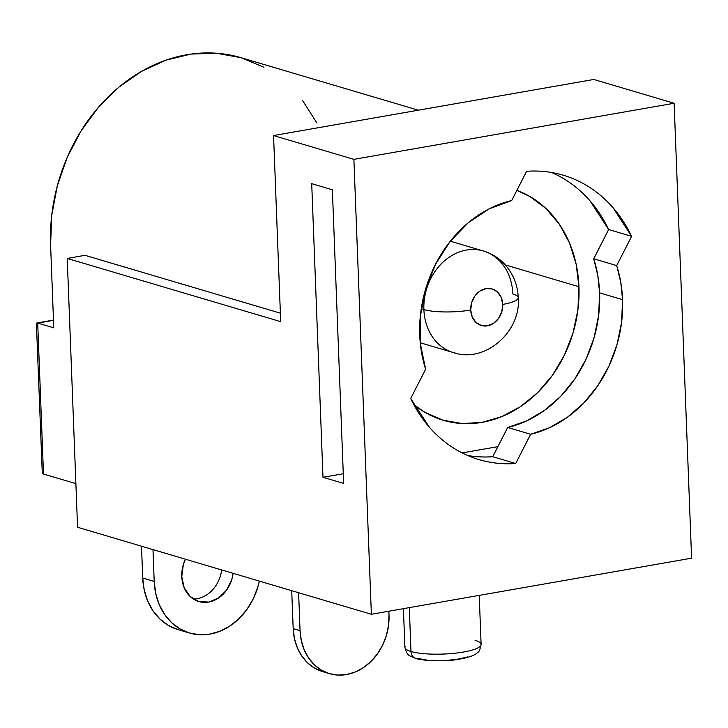 <?xml version="1.0" encoding="UTF-8"?>
<svg xmlns="http://www.w3.org/2000/svg" width="728" height="728" viewBox="0 0 728 728"><rect width="100%" height="100%" fill="white"/><g stroke="black" fill="none" stroke-linecap="round" stroke-linejoin="round"><path stroke-width="1.09" d="M475.029 640.285A38.138 8.172 177.8 0 1 480.771 645.59A38.138 8.172 177.8 0 1 451.315 653.571A38.138 8.172 177.8 0 1 410.983 651.496A8.472 6.989 106.5 0 0 415.588 658.349A8.472 6.989 -73.5 0 1 410.983 651.496A38.138 8.172 -2.2 0 0 453.926 653.325A38.138 8.172 -2.2 0 0 481.108 644.426C480.025 649.604 478.979 652.179 477.978 652.152C477.067 652.825 475.384 656.474 458.176 659.377C442.551 662.198 419.301 660.232 415.688 658.376C409.218 655.391 407.571 656.756 404.895 647.356A38.138 8.172 -2.2 0 0 410.983 651.496L409.3 607.634L410.983 651.496A38.138 8.172 177.8 0 1 405.232 646.182M233.115 573.327A30.722 25.344 -73.5 0 1 198.844 601.537A30.722 25.344 -73.5 0 1 181.773 576.594L183.301 564.782L185.458 559.213M193.357 599.008A30.722 25.344 106.5 0 0 221.64 569.933M480.025 250.168A52.962 43.698 106.5 0 0 423.887 309.564A33.898 7.271 -2.2 0 0 470.716 310.019A19.064 15.734 -73.5 0 1 486.013 288.606A19.064 15.734 -73.5 0 1 502.739 304.413A33.898 7.271 -2.2 0 0 518.245 297.752A33.898 7.271 177.8 0 1 502.739 304.413L501.246 297.497L497.543 292.074L492.192 288.943L486.013 288.606L479.934 291.091L474.902 296.041L471.662 302.684L470.716 310.019L472.208 316.926L475.912 322.358L481.263 325.48L487.442 325.826L493.511 323.332L498.553 318.391L501.792 311.748L502.739 304.413A19.064 15.734 -73.5 0 1 487.442 325.826A19.064 15.734 -73.5 0 1 470.716 310.019A33.898 7.271 177.8 0 1 423.887 309.564A52.962 43.698 -73.5 0 1 483.401 250.987A52.962 43.698 -73.5 0 1 512.84 293.985A33.898 7.271 177.8 0 1 518.245 297.752M421.239 308.781L423.887 309.564L421.239 308.781M578.951 286.732A120.766 99.645 -73.5 0 1 443.252 420.284A120.766 99.645 -73.5 0 1 413.786 404.577L424.97 412.366L442.924 420.183L462.198 423.56L482.072 422.358L501.765 416.634L520.538 406.597L537.646 392.629L552.452 375.284L564.373 355.209L572.963 333.197L577.886 310.073L578.951 286.732L576.121 264.082L569.496 242.979L559.35 224.242L546.045 208.59L530.12 196.624L516.88 190.372A120.766 99.645 -73.5 0 1 578.951 286.732L505.314 264.928L578.951 286.732M599.608 292.856A120.766 99.645 106.5 0 0 593.73 258.786L616.689 265.584A120.766 99.645 -73.5 0 1 622.567 299.654L599.608 292.856L622.567 299.654A120.766 99.645 -73.5 0 1 530.621 434.27L507.671 427.473A120.766 99.645 106.5 0 0 599.608 292.856L598.634 315.461L594.039 337.901L585.985 359.35L574.756 379.042L560.769 396.26L544.526 410.392L526.608 420.921L507.671 427.473L492.747 456.72L515.706 463.518L530.621 434.27L549.567 427.718L567.485 417.19L583.729 403.057L597.715 385.84L608.936 366.148L616.989 344.699L621.594 322.258L622.567 299.654L620.747 282.218L616.689 265.584L631.613 236.336L612.93 207.607C605.55 199.126 597.242 192.037 588.033 186.332C578.815 180.626 569.005 176.494 558.594 173.947C548.175 171.399 537.519 170.516 526.608 171.298L511.693 200.546L489.107 208.872L468.186 222.804L450.004 241.623L435.49 264.355L425.407 289.826L420.265 316.726L420.347 343.661L425.625 369.242A120.766 99.645 -73.5 0 1 511.693 200.546L526.608 171.298A148.303 122.368 -73.5 0 1 563.272 175.211A148.303 122.368 -73.5 0 1 631.613 236.336L608.654 229.538L593.73 258.786L597.788 275.421L599.608 292.856M691.6 558.185L371.371 614.277L77.559 527.263L371.371 614.277L353.89 159.35L273.555 135.554L280.699 321.658L67.231 258.449L77.559 527.263L67.231 258.449L85.021 255.328L67.231 258.449L280.699 321.658L273.555 135.554L353.89 159.35L674.128 103.258L691.6 558.185L371.371 614.277L353.89 159.35L674.128 103.258L593.784 79.47L674.128 103.258L691.6 558.185M36.4 323.45L42.26 472.8L43.498 474.037L75.885 483.629L43.498 474.037L37.701 323.086L53.772 327.846L50.596 245.136L51.715 215.424L57.312 185.877L67.194 157.403L81.063 130.922L98.462 107.271L118.855 87.187L141.596 71.317L165.948 60.16L191.164 54.063L216.434 53.217L240.959 57.667L263.964 67.258M189.526 633.023L178.051 629.62A63.554 52.443 106.5 0 1 142.724 578.032L141.496 546.2L142.724 578.032L154.2 581.426L152.98 549.595L154.2 581.426L155.692 593.347L159.177 604.458L164.519 614.314L171.517 622.558L179.898 628.856L189.344 632.969L199.499 634.743L209.955 634.115L220.32 631.103L230.194 625.816L239.203 618.463L246.992 609.336L253.271 598.771L257.794 587.187L259.35 581.099A63.554 52.443 -73.5 0 1 189.526 633.023A63.554 52.443 -73.5 0 1 154.2 581.426L142.724 578.032L144.208 589.953L147.693 601.055L153.044 610.919L160.042 619.155L168.423 625.452L177.869 629.574M233.124 573.336L231.841 579.379L226.626 590.09L218.509 598.052L208.727 602.065L198.762 601.51L190.144 596.478L184.175 587.733L181.773 576.594A30.722 25.344 -73.5 0 1 185.458 559.222M302.566 100.5L316.953 123.096M332.368 189.771L343.643 483.401L322.986 477.286L311.711 183.656L332.368 189.771L343.643 483.401L322.986 477.286L311.711 183.656L332.368 189.771M593.784 79.47L273.555 135.554L593.784 79.47M425.625 369.242L410.701 398.489L429.384 427.218C436.764 435.69 445.072 442.788 454.281 448.494C463.499 454.199 473.309 458.322 483.72 460.87C494.139 463.418 504.795 464.3 515.706 463.518A148.303 122.368 -73.5 0 1 479.042 459.614A148.303 122.368 -73.5 0 1 410.701 398.489L425.625 369.242M85.021 255.328L280.38 313.176L85.021 255.328M418.345 110.201L241.041 57.694A169.488 139.849 106.5 0 0 50.596 245.136L53.772 327.846L37.701 323.086L53.481 320.329L36.509 323.105L53.472 320.047M36.491 323.132L37.701 323.086L43.498 474.037L42.77 473.628M36.509 323.105L36.637 324.188M565.083 179.534C574.292 185.24 582.591 192.328 589.98 200.81L608.654 229.538A148.303 122.368 106.5 0 0 551.587 172.491M497.888 446.655L462.162 452.907L497.888 446.655M343.279 473.737L322.986 477.286L343.279 473.737M593.73 258.786L608.654 229.538L631.613 236.336L616.689 265.584L593.73 258.786M467.767 455.528A148.303 122.368 106.5 0 0 492.747 456.72L507.671 427.473L530.621 434.27L515.706 463.518L492.747 456.72M420.256 342.77L453.326 352.561A52.962 43.698 -73.5 0 1 423.887 309.564A52.962 43.698 106.5 0 0 456.702 353.389M329.502 673.646A52.962 43.698 -73.5 0 0 389.016 615.078L388.552 625.307L386.395 635.453L382.628 645.108L377.395 653.908L370.907 661.515L363.399 667.64L355.164 672.044L346.528 674.556L337.81 675.084L329.356 673.609L321.485 670.179L314.496 664.928L308.663 658.057L304.213 649.84L301.31 640.585L300.063 630.657L298.607 592.729L300.063 630.657L293.184 628.619L291.719 590.69L293.184 628.619A52.962 43.698 106.5 0 0 322.613 671.607L329.502 673.646A52.962 43.698 -73.5 0 1 300.063 630.657L293.184 628.619L294.421 638.547L297.324 647.802L301.774 656.019L307.607 662.89L314.596 668.14L322.468 671.571M389.016 615.078L388.87 611.211L389.016 615.078M467.695 656.884L459.386 658.922L448.639 660.223M426.462 660.014L418.418 658.521A8.472 6.989 -73.5 0 1 415.588 658.349M479.224 595.386L481.108 644.426M450.332 241.196L483.401 250.987C491.318 253.362 498.198 257.557 504.049 263.563C512.985 273.255 517.717 284.621 518.245 297.67C521.412 331.104 485.367 363.791 453.326 352.561M563.272 175.211L562.799 175.075M403.412 608.663L404.895 647.356"/></g></svg>
